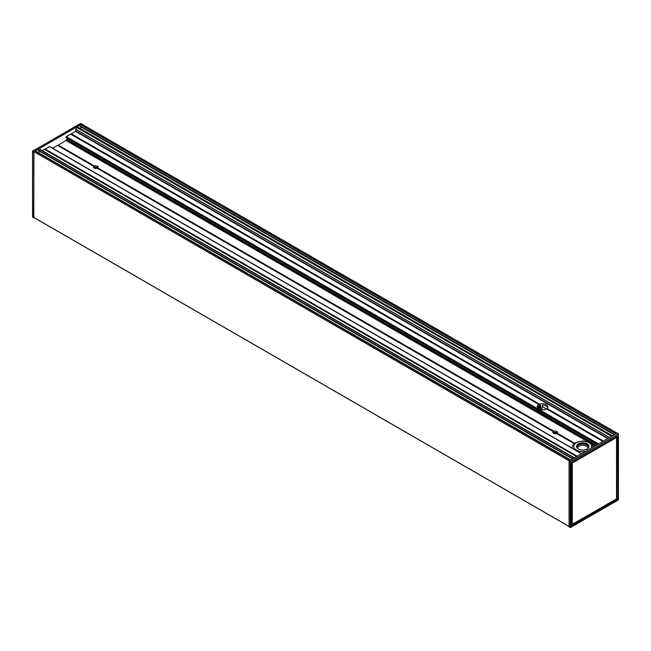 <?xml version="1.0" encoding="UTF-8"?>
<svg xmlns="http://www.w3.org/2000/svg" width="651" height="651" viewBox="0 0 651 651"><rect width="100%" height="100%" fill="white"/><g stroke="black" fill="none" stroke-linecap="round" stroke-linejoin="round"><path stroke-width="0.98" d="M578.332 443.884A6.217 3.589 0 0 0 578.332 448.962A6.217 3.589 0 0 0 587.129 448.962A6.217 3.589 0 0 0 587.129 443.884A6.217 3.589 0 0 0 578.332 443.884M578.397 449.003A6.038 3.491 180 0 1 576.688 446.57A6.038 3.491 180 0 1 578.454 444.104A6.038 3.491 180 0 1 585.037 443.347A6.038 3.491 180 0 1 588.773 446.57A6.038 3.491 180 0 1 587.064 449.003M57.744 145.45L65.995 140.494L67.753 138.671M574.182 443.608L556.515 433.468A2.327 1.343 180 0 1 554.115 433.55A2.327 1.343 180 0 1 552.878 432.362A2.327 1.343 180 0 1 553.277 431.605L97.113 168.235A2.327 1.343 180 0 1 94.712 168.316A2.327 1.343 180 0 1 93.475 167.128A2.327 1.343 180 0 1 93.874 166.371L94.485 166.013A2.327 1.343 180 0 1 97.447 166.176A2.327 1.343 180 0 1 98.122 167.128A2.327 1.343 180 0 1 97.723 167.885L97.349 168.316M553.472 431.654L553.887 431.247A2.327 1.343 180 0 1 556.849 431.41A2.327 1.343 180 0 1 557.525 432.362A2.327 1.343 180 0 1 557.126 433.118L556.751 433.55M52.593 148.233L57.613 145.376L94.069 166.42L57.613 145.376M80.529 123.503L618.401 434.038L570.219 461.705L569.186 460.818L615.936 433.835L80.594 124.756L76.875 126.904A0.895 0.513 -60 0 1 77.323 126.864L612.477 435.828M569.064 526.871L570.471 527.497L569.064 526.871L569.064 461.038L570.219 461.705L570.219 527.497M569.186 460.818L33.974 151.675L33.722 217.8L34.178 217.686M617.213 436.097L571.554 462.479M617.465 436.243L617.213 499.073L617.132 436.203M617.465 499.073L617.213 499.504L616.578 498.918M616.814 436.382L616.635 498.821M616.473 437.244L615.984 436.862M616.18 437L616.635 437.391L616.546 498.935L616.562 437.244L616.09 437L571.651 462.462M572.286 524.437L572.286 463.048L616.587 437.464L616.587 498.853L572.034 524.437L616.546 498.935L572.245 524.519L571.676 524.324M616.587 437.464L572.034 463.048L572.034 524.437L571.635 462.812L572.286 463.048L571.456 462.796M570.471 527.497L618.45 499.756L618.401 434.038L570.471 461.705L570.471 527.497L618.36 499.911L618.401 434.038M617.026 433.2L615.936 433.835M571.407 525.658L571.432 462.698M80.634 128.768A2.929 1.693 120 0 0 80.211 126.473A1.253 0.724 -60 0 1 79.967 125.903L79.967 125.855A0.895 0.513 -60 0 1 80.594 124.756L81.88 124.235M70.869 134.212L75.516 131.339L76.761 126.969L38.897 148.827L574.353 457.84M42.193 150.576L44.488 149.299L576.623 456.53L44.488 149.299M44.61 149.372L49.72 146.573L581.595 453.657L49.517 146.459M66.182 137.768L66.369 136.62L70.747 134.139L539.15 404.572L539.614 404.19A5.371 3.1 180 0 1 546.344 404.596A5.371 3.1 180 0 1 547.914 406.785A5.371 3.1 180 0 1 547.043 408.478L546.71 408.934M38.857 152.928A2.929 1.693 120 0 0 38.417 150.56A1.253 0.724 -60 0 1 38.157 149.99A0.895 0.513 -60 0 1 38.783 148.892L35.064 151.04A0.895 0.513 -60 0 1 35.512 150.999L570.667 459.964M33.787 217.401L569.064 526.439L33.819 217.483L33.787 152M33.722 151.968L32.55 151.244L32.721 217.182M32.599 216.962L33.722 217.8M569.316 460.745L33.974 151.675L35.064 151.04L570.406 460.119M574.125 457.97L38.783 148.892L574.239 457.905M612.103 436.048L76.761 126.969L612.217 435.983M33.844 151.748L32.729 151.097L80.781 123.495M602.883 441.37L546.506 408.877A5.371 3.1 180 0 1 540.599 409.674A5.371 3.1 180 0 1 537.173 406.785A5.371 3.1 180 0 1 538.922 404.499L70.747 134.139M547.792 407.445A5.371 3.1 -0 0 0 547.572 407.005L544.439 405.199A5.371 3.1 -0 0 0 542.682 405.003L541.957 408.673A5.371 3.1 -0 0 0 541.022 408.779L540.558 408.673L540.582 405.068A5.371 3.1 0 0 0 538.222 406.118L538.149 408.568M540.558 408.673L538.092 407.127M538.043 406.647L540.867 408.234M540.558 408.144L538.043 406.566M538.133 406.216L540.867 407.697M540.558 407.616L538.214 406.126M538.491 405.923L540.867 407.168M540.558 407.078L538.629 405.833M538.947 405.654L540.867 406.639M540.558 406.55L539.101 405.581M540.558 406.012L539.63 405.353M537.962 410.146A5.371 3.1 -0 0 0 537.498 410.7M542.454 412.734A5.371 3.1 180 0 1 537.181 409.691M557.232 433.021A2.327 1.343 -0 0 0 556.849 432.728A2.327 1.343 -0 0 0 553.171 433.021M97.829 167.787A2.327 1.343 -0 0 0 97.447 167.494A2.327 1.343 -0 0 0 93.768 167.787M597.463 444.495L65.938 137.621M547.442 406.875L544.741 405.313M588.716 447.05A6.038 3.491 0 0 0 582.726 444.031A6.038 3.491 0 0 0 576.745 447.05M585.664 451.306A8.951 5.167 180 0 1 576.404 450.077A8.951 5.167 180 0 1 575.525 443.364A8.951 5.167 180 0 1 586.901 441.858A8.951 5.167 180 0 1 591.181 448.124M577.592 448.409A5.143 2.97 180 0 1 582.726 445.284A5.143 2.97 180 0 1 587.869 448.409M595.006 445.911L591.718 444.015M587.69 441.687L65.995 140.494M94.485 166.013L58.134 145.027M553.887 431.247L97.723 167.885M574.654 443.241L557.126 433.118M574.133 443.648L556.515 433.468M553.277 431.605L97.113 168.235M93.874 166.371L57.524 145.385M571.456 525.536L617.091 499.293L571.456 525.17M616.562 437.252L616.562 436.528M618.271 433.818L617.156 433.127M571.659 525.805L617.213 499.504M572.083 524.527L571.456 524.885M70.658 134.147L538.922 404.499M598.546 443.868L66.369 136.62M546.498 408.885L602.826 441.394M539.353 404.483L71.049 134.106M71.179 133.886L539.5 404.279M539.614 404.19L71.268 133.797M556.613 433.468L554.701 432.362M97.211 168.235L95.298 167.128M556.971 433.379L555.157 432.329M97.569 168.145L95.746 167.095M555.702 433.672L553.83 432.589L555.702 433.672M96.299 168.438L94.428 167.356L96.299 168.438M94.249 166.314L57.923 145.344M574.328 443.486L556.93 433.444M58.045 145.124L94.387 166.103M557.053 433.224L574.54 443.323M581.465 453.731L49.297 146.483M577.177 456.205L45.009 148.957M598.228 444.055L66.142 136.856M553.651 431.548L97.528 168.21M97.642 167.982L553.789 431.336M576.566 456.554L44.398 149.307M576.802 456.424L44.789 149.274M44.919 149.055L577.055 456.278M603.062 441.264L546.864 408.82M546.97 408.584L603.314 441.118M603.444 441.044L547.043 408.478M607.692 438.587L75.516 131.339M581.595 453.657L49.72 146.573M597.821 444.291L65.938 137.215M572.856 458.703L38.157 149.99M572.489 458.914L38.417 150.56M614.625 434.591L79.967 125.903M614.666 434.559L79.967 125.855M547.572 407.005L544.439 405.199M540.525 408.657L538.263 407.355L540.542 408.673M538.515 405.907L540.542 407.07L538.523 405.907M540.525 405.996L539.5 405.402M540.859 405.695L540.029 405.215M540.908 405.622L540.143 405.182M595.38 445.699L66.182 140.168M595.429 445.666L66.182 140.111M595.624 445.561L66.239 139.924M596.161 445.251L66.508 139.46M596.349 445.138L66.646 139.314M608.075 438.367L75.711 131.014M609.482 437.553L75.711 129.378M609.605 437.488L75.736 129.256M611.671 436.292L76.484 127.311M80.211 126.473L614.259 434.803M593.354 446.863L592.125 444.454L589.863 442.639L582.783 440.93L575.671 442.59L572.734 445.284L571.993 447.888M569.096 526.96L570.431 527.579L618.45 499.756L618.45 433.965L617.246 433.118M81.904 124.04L80.569 123.421L32.55 151.244L32.55 217.035L33.754 217.882M94.362 167.38L96.21 168.446M553.773 432.614L555.612 433.68M617.107 433.159L81.823 124.113M569.064 526.496L33.819 217.483M574.369 457.824L39.125 148.81M542.307 406.558L546.417 408.934"/></g></svg>
